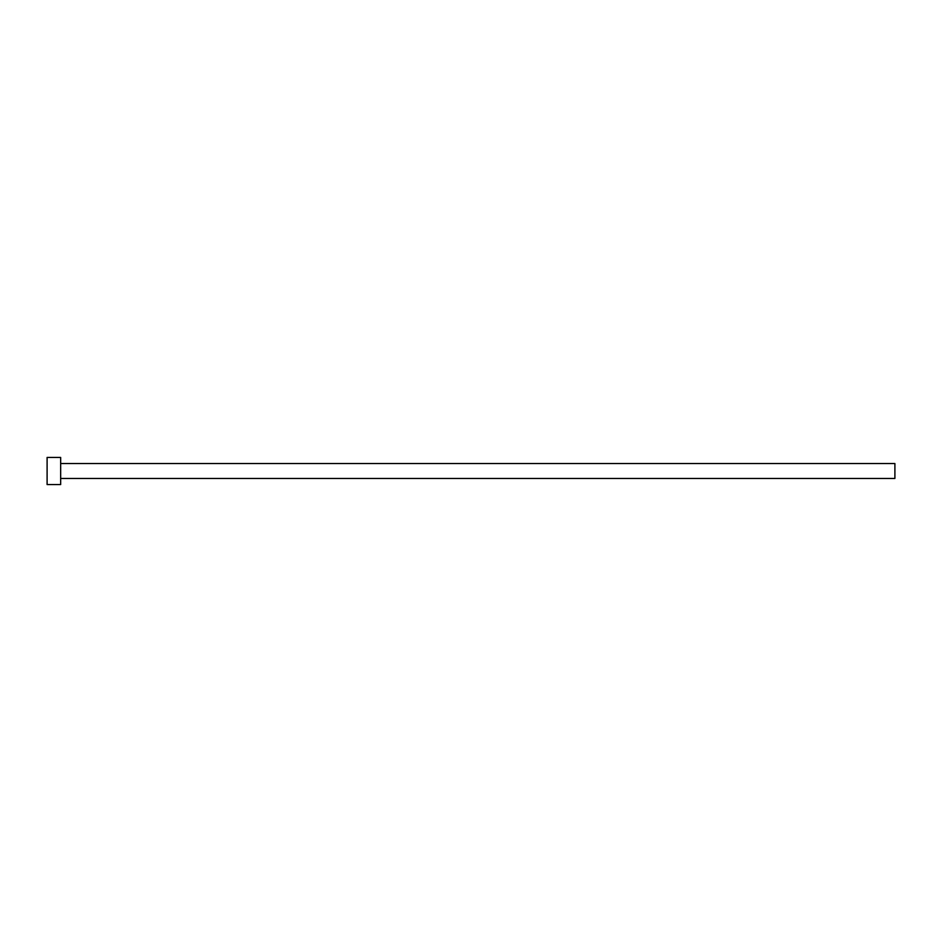 <?xml version="1.0" encoding="UTF-8"?>
<svg xmlns="http://www.w3.org/2000/svg" width="942" height="942" viewBox="0 0 942 942"><rect width="100%" height="100%" fill="white"/><g stroke="black" fill="none" stroke-linecap="round" stroke-linejoin="round"><path stroke-width="1.41" d="M60.665 463.535L894.9 463.535L894.9 478.465L60.665 478.465M60.665 471L60.665 484.565L47.1 484.565L47.1 457.435L60.665 457.435L60.665 471"/></g></svg>
